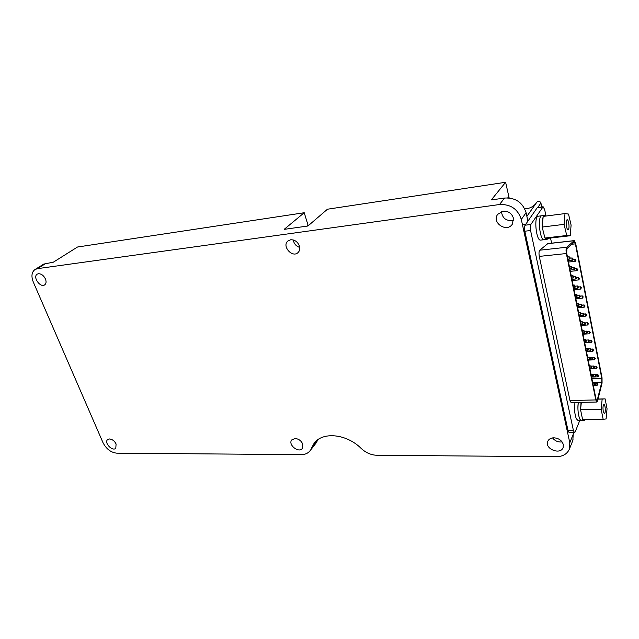 <?xml version="1.0" encoding="UTF-8"?>
<svg xmlns="http://www.w3.org/2000/svg" width="639" height="639" viewBox="0 0 639 639"><rect width="100%" height="100%" fill="white"/><g stroke="black" fill="none" stroke-linecap="round" stroke-linejoin="round"><path stroke-width="0.96" d="M308.23 225.743L304.22 212.731L77.495 247.021L53.372 262.174L43.732 264.091L34.977 269.546C31.623 272.142 31.071 276.336 33.324 282.126L102.991 442.659C106.29 448.993 110.882 452.5 116.769 453.171L301.105 454.656C305.059 454.641 308.062 453.307 310.139 450.663L317.791 439.768M509.147 197.954L505.617 182.275L327.464 209.217L307.95 225.99L284.147 229.369L304.22 212.731M535.857 203.585C533.038 206.924 529.332 208.673 524.763 208.841M536.88 202.132L526.871 216.381L536.88 202.132C538.533 200.734 539.875 201.021 540.913 202.994L541.728 206.916M311.441 448.227L313.973 443.53C322.184 431.477 346.426 433.617 361.163 448.418C365.859 452.787 371.107 455.072 376.89 455.272L556.226 456.725C562.879 456.558 567.28 453.978 569.437 448.961L569.796 442.755L521.304 219.449C517.886 209.057 510.625 204.089 499.506 204.528L37.477 268.652L34.977 269.546M527.902 221.166L526.089 212.715C522.734 202.459 515.569 197.563 504.594 198.034L491.303 199.927L505.617 182.275M572.871 440.399L573.263 432.635M553.885 437.811C550.826 437.923 548.789 439.105 547.759 441.357C544.324 448.818 560.539 455.391 563.119 447.524L563.294 444.52C561.913 440.447 558.774 438.21 553.885 437.811M503.109 211.174L497.725 214.305C491.255 222.564 506.807 233.043 512.366 224.129L513.436 218.242C511.815 213.338 508.372 210.974 503.109 211.174M290.649 239.777L287.846 241.023C281.599 246.087 292.39 258.276 298.054 252.565C299.715 250.895 300.17 248.707 299.411 246.007C297.662 241.75 294.739 239.673 290.649 239.777M295.05 438.482L291.751 439.92C287.654 444.616 298.82 453.562 302.359 448.402L302.79 444.209C301.249 440.734 298.669 438.825 295.05 438.482M109.501 438.961L107.56 439.656C103.877 442.739 112.528 451.781 115.795 448.259L116.09 443.985C114.517 440.934 112.32 439.265 109.501 438.961M38.412 273.732L37.198 274.163C32.429 276.879 40.313 288.125 44.674 284.866C46.216 283.644 46.471 281.679 45.433 278.955C43.644 275.457 41.303 273.716 38.412 273.732M316.033 443.091L317.559 440.383M501.431 211.573C502.422 218.562 506.487 221.437 513.62 220.215M293.269 239.968C293.956 243.739 296.105 246.231 299.723 247.437M552.567 437.915C555.003 440.99 558.182 442.332 562.112 441.932M597.273 399.99L596.794 400.733L596.051 399.263L566.665 252.98L566.929 248.587L574.405 241.957L575.372 243.866L601.794 378.408L601.81 382.138L597.273 399.99L596.251 400.014M597.537 400.965L596.85 402.027L595.788 399.934L566.354 253.531C565.858 250.456 565.986 248.363 566.729 247.245L574.277 240.615L575.659 243.347L602.042 377.785L602.066 383.104L597.537 400.965M596.85 402.027L571.106 402.602L569.98 400.533L539.292 256.399C538.789 253.379 538.933 251.311 539.739 250.208L547.863 243.595L574.277 240.615M579.717 420.598L575.14 431.964L574.525 432.627L573.447 430.67L530.57 230.511C530.082 227.803 530.17 225.799 530.825 224.497L543.118 206.732L544.66 209.568L545.994 216.03M550.538 238.02L551.601 243.171M574.525 432.627L569.157 432.659L568.063 430.702L524.827 231.214C524.339 228.514 524.427 226.51 525.098 225.208L537.183 207.763L543.118 206.732M569.637 258.539L569.413 259.099L569.053 258.412L569.213 256.79L569.533 257.293M572.568 259.69L572.344 260.249L571.993 259.562L572.145 257.948L572.456 258.46M571.538 268.029L571.314 268.588L570.962 267.909L571.122 266.287L571.434 266.79M574.429 269.083L574.213 269.642L573.87 268.963L574.022 267.358L574.333 267.861M575.435 260.816L575.22 261.367L574.876 260.688L575.028 259.091L575.332 259.594M573.415 277.446L573.191 278.005L572.848 277.334L573.007 275.705L573.319 276.216M576.282 278.412L576.066 278.963L575.723 278.3L575.883 276.687L576.186 277.19M577.273 270.121L577.065 270.672L576.721 270.001L576.873 268.412L577.177 268.907M575.284 286.783L575.06 287.334L574.717 286.679L574.884 285.05L573.135 285.202M578.119 287.662L577.904 288.205L577.568 287.558L577.728 285.945L578.023 286.448M579.102 279.363L578.886 279.906L578.551 279.251L578.702 277.653L579.006 278.149M577.129 296.049L576.913 296.6L576.578 295.953L576.737 294.323L577.041 294.827M579.94 296.839L579.725 297.383L579.397 296.744L579.557 295.122L579.853 295.625M580.907 288.524L580.699 289.06L580.372 288.421L580.524 286.815L580.819 287.318M578.966 305.242L578.75 305.785L578.423 305.146L578.583 303.517L578.878 304.02M581.754 305.945L581.538 306.48L581.21 305.849L581.37 304.236L581.666 304.731M582.704 297.614L582.488 298.149L582.169 297.518L582.321 295.913L582.616 296.408M580.787 314.356L580.571 314.899L580.252 314.276L580.412 312.639L580.707 313.142M583.543 314.971L583.327 315.506L583.016 314.891L583.175 313.27L583.463 313.773M584.485 306.632L584.27 307.167L583.958 306.544L584.11 304.939L584.397 305.434M582.6 323.406L582.377 323.941L582.065 323.326L582.225 321.689L582.512 322.192M585.324 323.933L585.108 324.468L584.797 323.861L584.957 322.24L582.904 322.375M586.251 315.578L586.043 316.113L585.731 315.498L585.883 313.893L586.171 314.388M584.389 332.376L584.174 332.911L583.862 332.304L584.022 330.667L584.31 331.17M587.089 332.823L586.874 333.358L586.57 332.759L586.73 331.13L587.017 331.633M588.008 324.46L587.792 324.987L587.489 324.38L587.648 322.775L587.928 323.27M586.171 341.282L585.947 341.809L585.644 341.218L585.811 339.573L586.091 340.076M588.846 341.649L588.631 342.177L588.335 341.585L588.495 339.956L588.767 340.459M589.749 333.27L589.533 333.79L589.238 333.199L589.39 331.585L589.669 332.08M587.936 350.116L587.712 350.643L587.417 350.06L587.584 348.415L587.864 348.918M590.58 350.404L590.372 350.923L590.077 350.348L590.236 348.718L590.516 349.213M591.474 342.009L591.259 342.528L590.971 341.945L591.123 340.331L591.402 340.827M589.685 358.878L589.47 359.406L589.174 358.83L589.342 357.185L589.613 357.68M592.305 359.086L592.097 359.605L591.81 359.038L591.97 357.409L592.241 357.904M593.184 350.683L592.976 351.202L592.688 350.627L592.848 349.014L593.12 349.501M591.418 367.577L591.203 368.096L590.915 367.529L591.083 365.883L591.355 366.387M594.022 367.705L593.807 368.224L593.527 367.665L593.687 366.027L593.958 366.522M594.885 359.294L594.677 359.805L594.398 359.246L594.55 357.624L592.193 357.736M593.144 376.203L592.928 376.722L592.649 376.163L592.816 374.518L593.08 375.013M595.724 376.259L595.508 376.77L595.229 376.219L595.388 374.59L595.66 375.077M596.57 367.832L596.363 368.344L596.083 367.792L596.243 366.171L596.506 366.666M594.861 384.766L594.637 385.277L594.366 384.734L594.534 383.08L594.797 383.584M597.409 384.75L597.193 385.253L596.922 384.71L597.082 383.08L597.345 383.568M598.248 376.315L598.04 376.818L597.769 376.275L597.928 374.654L598.184 375.141M570.172 257.948L569.101 258.595M572.073 267.453L571.002 268.084M575.971 260.241L574.916 260.864M573.095 259.107L572.033 259.738M574.964 268.516L573.91 269.139M577.808 269.554L576.761 270.169M579.637 278.796L578.591 279.403M576.817 277.845L575.763 278.46M578.662 287.103L577.6 287.702M583.247 297.063L582.201 297.654M581.45 287.965L580.404 288.564M582.297 305.394L581.242 305.977M580.484 296.288L579.429 296.879M586.794 315.043L585.755 315.618M584.086 314.436L583.04 315.011M585.028 306.089L583.982 306.672M588.551 323.933L587.513 324.492M598.799 375.82L597.777 376.331M597.96 384.255L596.93 384.758M593.703 375.708L592.657 376.219M590.236 358.367L589.19 358.902M586.714 340.755L585.667 341.306M584.941 331.849L583.886 332.408M583.143 322.863L582.089 323.438M579.509 304.691L578.447 305.282M577.672 295.49L576.61 296.089M575.819 286.216L574.757 286.831M573.95 276.871L572.887 277.494M564.996 213.586L543.19 216.389L542.168 227.053L544.923 238.035L548.621 238.243L570.236 235.743L571.098 225.088L568.518 214.065L564.996 213.586L564.085 224.361L542.168 227.053M564.085 224.361L566.737 235.503L544.923 238.035M566.737 235.503L570.236 235.743M568.023 229.665C566.33 229.768 565.443 219.752 567.152 219.792C568.862 219.353 569.86 229.689 568.103 229.665L568.023 229.665M543.509 216.341L544.7 215.375L545.546 216.086M548.35 238.227L547.056 239.369L545.195 238.051M544.724 237.237L542.375 227.859M542.247 226.262C542.04 222.348 542.335 219.313 543.118 217.164M545.394 238.786L544.22 239.697C539.755 240.871 537.263 215.702 541.864 215.742L538.31 216.206C533.669 216.166 536.161 241.286 540.674 240.104L544.22 239.697C539.755 240.871 537.263 215.702 541.864 215.742L544.7 215.375M605.109 398.88L602.162 399.063L601.171 409.335L603.168 419.328L606.099 418.936L607.05 408.76L605.109 398.88L598.024 399.048M602.162 399.063L597.992 399.159M581.338 402.37L580.547 409.711L582.608 419.591L603.168 419.328M601.171 409.335L580.547 409.711M603.256 411.428C602.745 407.626 602.968 405.31 603.935 404.479C605.413 404.239 605.836 413.8 604.342 413.609L603.256 411.428M585.324 419.551L584.134 420.542L582.856 419.583M582.456 418.864L580.699 410.438M580.627 408.96L581.035 402.378M584.134 420.542L581.458 420.574C579.022 421.029 576.969 409.168 578.351 402.434C577.528 408.489 577.96 413.88 579.637 418.617L581.458 420.574L578.103 420.614L576.266 418.657C574.573 413.936 574.141 408.553 574.98 402.514M37.477 268.652L46.224 263.196M499.506 204.528L504.594 198.034M537.83 207.443L540.913 202.994M521.304 219.449L526.089 212.715M569.796 442.755L573.479 433.641M507.749 197.858L508.764 196.556M306.968 226.126L308.054 225.192M595.788 399.934L569.98 400.533M524.827 231.214L530.57 230.511M568.063 430.702L573.447 430.67M525.098 225.208L530.825 224.497M537.183 207.763L542.727 207.02M566.354 253.531L539.292 256.399M566.729 247.245L539.739 250.208M574.062 240.719L547.623 243.707M571.753 244.266L575.372 243.866M591.93 378.759L601.794 378.408M592.673 382.441L601.81 382.138M313.973 443.53L314.404 442.979M310.139 450.663L316.249 442.811M569.437 448.961L573.111 439.8M569.213 256.79L567.464 256.966M569.413 259.099L567.927 259.258M572.145 257.948L570.084 258.164M572.344 260.249L568.207 260.664M571.122 266.287L569.373 266.455M571.314 268.588L569.828 268.731M574.022 267.358L572.185 267.533M574.213 269.642L570.092 270.041M575.028 259.091L573.023 259.298M575.22 261.367L568.486 262.046M573.007 275.705L571.258 275.872M573.191 278.005L571.713 278.141M575.883 276.687L574.078 276.855M576.066 278.963L571.961 279.339M576.873 268.412L575.084 268.58M577.065 270.672L570.347 271.319M575.06 287.334L573.59 287.462M577.728 285.945L575.939 286.096M575.803 286.112L575.284 286.152M577.904 288.205L573.814 288.556M578.702 277.653L576.945 277.813M578.886 279.906L572.193 280.513M576.737 294.323L574.996 294.467M576.913 296.6L575.451 296.72M579.557 295.122L577.776 295.274M577.656 295.282L576.514 294.867M579.725 297.383L575.651 297.71M580.524 286.815L578.774 286.967M580.699 289.06L574.03 289.635M578.583 303.517L576.841 303.653M578.75 305.785L577.297 305.897M581.37 304.236L579.581 304.372M581.538 306.48L577.472 306.792M582.321 295.913L580.579 296.057M582.488 298.149L575.843 298.685M580.412 312.639L578.67 312.767M580.571 314.899L579.126 315.003M583.175 313.27L581.186 313.414M583.327 315.506L579.285 315.794M584.11 304.939L582.361 305.075M584.27 307.167L577.648 307.663M582.225 321.689L580.492 321.808M582.377 323.941L580.939 324.037M585.108 324.468L581.075 324.732M585.883 313.893L583.934 314.029M586.043 316.113L579.437 316.569M584.022 330.667L582.289 330.778M584.174 332.911L582.736 332.999M586.73 331.13L584.565 331.266M586.874 333.358L582.856 333.598M587.648 322.775L585.284 322.927M587.792 324.987L581.21 325.411M585.811 339.573L584.078 339.676M585.947 341.809L584.525 341.889M588.495 339.956L586.147 340.092M588.631 342.177L584.629 342.392M589.39 331.585L587.257 331.721M589.533 333.79L582.976 334.189M587.584 348.415L585.851 348.503M587.712 350.643L586.298 350.715M590.236 348.718L587.84 348.838M590.372 350.923L586.378 351.123M591.123 340.331L588.815 340.467M591.259 342.528L584.725 342.887M589.342 357.185L587.616 357.265M589.47 359.406L588.056 359.469M591.97 357.409L589.573 357.521M592.097 359.605L588.12 359.789M592.848 349.014L590.492 349.134M592.976 351.202L586.458 351.53M591.083 365.883L589.358 365.955M591.203 368.096L589.797 368.152M593.687 366.027L591.283 366.131M593.807 368.224L589.845 368.383M594.677 359.805L588.184 360.1M592.816 374.518L591.091 374.582M592.928 376.722L591.53 376.77M595.388 374.59L592.976 374.678M595.508 376.77L591.562 376.914M596.243 366.171L593.887 366.275M596.363 368.344L589.893 368.607M594.534 383.08L592.808 383.136M594.637 385.277L593.248 385.325M597.082 383.08L594.637 383.16M597.193 385.253L593.264 385.381M597.928 374.654L595.548 374.742M598.04 376.818L591.586 377.05M568.99 257.349L570.156 257.749M570.899 266.846L572.057 267.254M574.812 259.65L575.955 260.049M571.929 258.507L573.079 258.907M573.806 267.909L574.948 268.316M576.658 268.955L577.792 269.362M578.495 278.197L579.621 278.604M575.667 277.238L576.801 277.646M577.512 286.488L578.646 286.903M582.113 296.448L583.231 296.871M580.308 287.358L581.434 287.774M581.155 304.771L582.281 305.194M579.341 295.665L580.468 296.089M585.675 314.42L586.778 314.851M582.96 313.805L584.078 314.236M583.902 305.474L585.012 305.897M587.433 323.302L588.535 323.733M585.867 323.39L584.829 323.965M586.514 331.657L587.624 332.096M587.632 332.288L586.594 332.855M589.182 332.112L590.276 332.552M590.292 332.727L589.262 333.294M588.279 340.483L589.374 340.93M589.39 341.114L588.351 341.673M590.915 340.851L592.002 341.298M592.018 341.474L590.987 342.041M592.633 349.533L593.719 349.98M593.727 350.156L592.704 350.707M590.021 349.237L591.115 349.685M591.131 349.868L590.093 350.428M591.754 357.928L592.848 358.375M592.856 358.559L591.826 359.11M595.428 358.767L594.406 359.318M594.566 367.177L593.535 367.729M593.471 366.546L594.558 367.002M597.122 367.313L596.099 367.856M596.035 366.682L597.114 367.137M597.721 375.157L598.783 375.62M596.267 375.732L595.244 376.275M595.181 375.101L596.259 375.564M596.874 383.584L597.944 384.055M595.404 384.247L594.374 384.782M594.318 383.6L595.396 384.063M592.601 375.037L593.687 375.5M591.97 367.05L590.931 367.593M590.867 366.403L591.962 366.866M589.118 357.704L590.22 358.159M588.479 349.581L587.433 350.14M587.361 348.942L588.471 349.389M585.588 340.108L586.706 340.555M583.806 331.202L584.925 331.641M582.001 322.224L583.127 322.663M580.188 313.182L581.322 313.613M581.33 313.805L580.276 314.396M578.359 304.06L579.493 304.491M572.784 276.264L573.934 276.671M524.755 235.344L525.697 235.232M523.325 224.76L525.609 224.473M547.056 239.369L544.22 239.697M563.71 414.719L564.596 414.703"/></g></svg>
